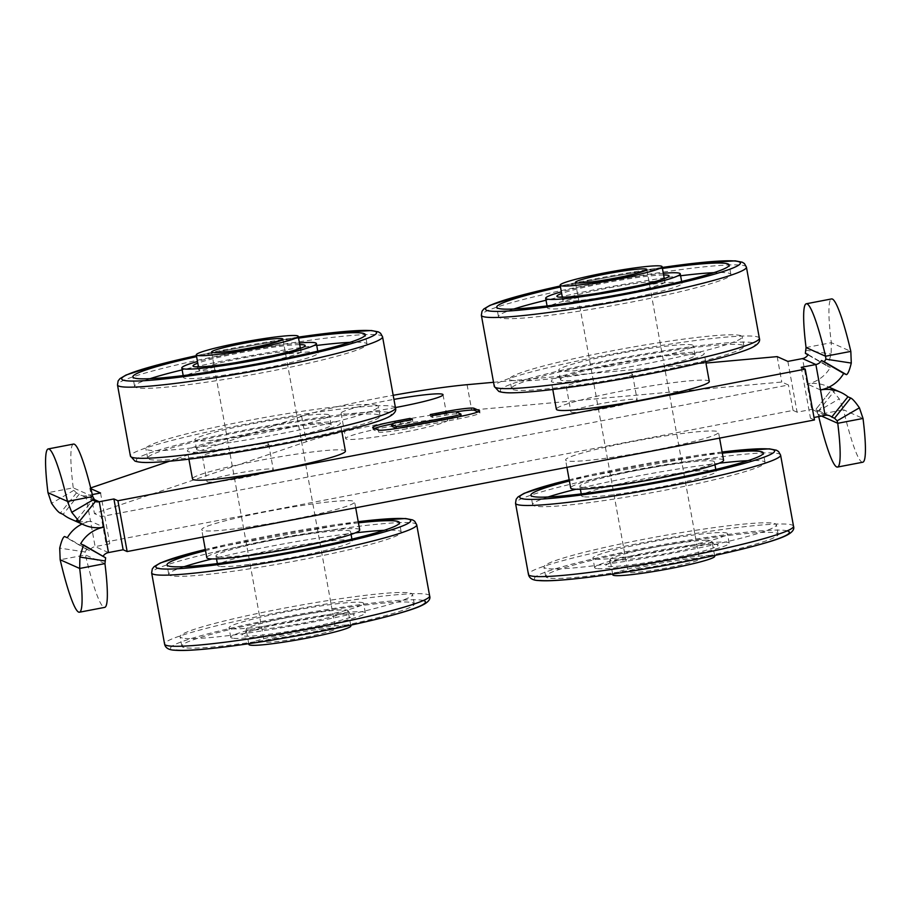 <?xml version="1.0" encoding="UTF-8"?>
<svg xmlns="http://www.w3.org/2000/svg" width="911" height="911" viewBox="0 0 911 911"><rect width="100%" height="100%" fill="white"/><g stroke="black" fill="none" stroke-linecap="round" stroke-linejoin="round"><path stroke-width="0.68" stroke-dasharray="4.55 3.42" d="M723.596 460.192A77.708 6.229 -10.3 0 0 646.013 467.958A77.708 6.229 -10.3 0 0 570.673 487.977M582.755 487.328A68.382 5.489 -10.3 0 0 657.514 477.717A68.382 5.489 -10.3 0 0 714.418 461.866A68.382 5.489 -10.3 0 0 646.15 468.687A68.382 5.489 -10.3 0 0 579.851 486.315A68.382 5.489 -10.3 0 0 582.755 487.328M612.784 574.807A51.813 4.156 169.7 0 1 649.372 564.091A51.813 4.156 169.7 0 1 707.016 555.505A51.813 4.156 169.7 0 1 714.725 556.279M704.237 540.257A51.813 4.156 169.7 0 1 711.958 541.043A51.813 4.156 169.7 0 1 668.845 553.057A51.813 4.156 169.7 0 1 612.215 560.333A51.813 4.156 169.7 0 1 610.006 559.559A51.813 4.156 169.7 0 1 646.594 548.843A51.813 4.156 169.7 0 1 704.237 540.257M584.475 496.837A68.382 5.489 -10.3 0 0 659.245 487.226A68.382 5.489 -10.3 0 0 716.148 471.363A68.382 5.489 -10.3 0 0 647.88 478.195A68.382 5.489 -10.3 0 0 581.571 495.823A68.382 5.489 -10.3 0 0 584.475 496.837M644.419 452.05A77.708 6.229 -10.3 0 0 718.517 432.247A77.708 6.229 -10.3 0 0 640.934 440.013A77.708 6.229 -10.3 0 0 565.594 460.032A77.708 6.229 -10.3 0 0 644.419 452.05M694.034 558.511A36.269 2.904 169.7 0 1 699.432 559.058A36.269 2.904 169.7 0 1 664.278 568.407A36.269 2.904 169.7 0 1 628.066 572.028A36.269 2.904 169.7 0 1 653.688 564.524A36.269 2.904 169.7 0 1 694.034 558.511M597.525 568.623A68.382 5.489 -10.3 0 0 672.284 559.012A68.382 5.489 -10.3 0 0 729.187 543.15A68.382 5.489 -10.3 0 0 660.93 549.982A68.382 5.489 -10.3 0 0 594.621 567.61A68.382 5.489 -10.3 0 0 597.525 568.623M548.012 497.007A118.123 9.474 -10.3 0 0 532.639 504.717A118.123 9.474 -10.3 0 0 537.661 506.47A118.123 9.474 -10.3 0 0 666.795 489.867A118.123 9.474 -10.3 0 0 765.081 462.469A118.123 9.474 -10.3 0 0 747.977 460.67M719.086 463.243A118.123 9.474 -10.3 0 0 575.957 489.253M814.468 419.948L810.46 418.16L814.024 417.477M818.704 416.578A82.89 9.645 79.2 0 1 818.237 414.607L815.63 409.813L818.397 411.043A8.29 8.21 114 0 0 811.747 409.392L797.091 412.193L793.082 410.405L105.767 542.022L109.775 543.81L95.12 546.611A8.29 8.21 114 0 0 89.494 550.62L86.727 549.379L85.076 551.975L85.44 554.924A82.89 9.645 -100.8 0 0 104.731 607.375M280.542 521.718A77.708 6.229 -10.3 0 0 354.641 501.927A77.708 6.229 -10.3 0 0 277.069 509.682A77.708 6.229 -10.3 0 0 201.718 529.712A77.708 6.229 -10.3 0 0 280.542 521.718M595.794 559.126A68.382 5.489 -10.3 0 0 670.564 549.515A68.382 5.489 -10.3 0 0 727.468 533.652A68.382 5.489 -10.3 0 0 659.2 540.485A68.382 5.489 -10.3 0 0 592.89 558.101A68.382 5.489 -10.3 0 0 595.794 559.126M722.321 453.177A118.123 9.474 -10.3 0 0 569.398 480.962M821.483 416.042L818.237 414.607L843.506 409.768L839.247 398.824L831.754 389.589L815.504 409.791L831.789 389.589L834.556 390.83A34.197 33.855 114 0 0 807.135 383.986A34.197 33.855 114 0 0 830.308 367.463L827.53 366.222L831.117 354.072L831.322 342.695A82.89 9.645 79.2 0 1 831.538 298.933M801.224 367.349L810.46 418.16M105.63 557.805L102.863 556.575A8.29 8.21 -66 0 1 103.034 556.302M73.472 444.09A82.89 9.645 -100.8 0 0 73.244 487.852L73.871 490.323L76.467 492.908L79.234 494.149A8.29 8.21 114 0 0 85.885 495.8L92.296 494.571M100.54 492.999L109.775 543.81M90.861 488.683L89.847 488.228L94.459 513.633L306.278 441.767A103.615 8.313 169.7 0 1 471.693 410.098L781.775 382.028L788.459 385L101.144 516.617L94.459 513.633M105.767 542.022L101.144 516.617M793.082 410.405L788.459 385M787.856 361.394L797.091 412.193M777.163 356.622L781.775 382.028M359.72 529.872A77.708 6.229 -10.3 0 0 282.148 537.627A77.708 6.229 -10.3 0 0 206.797 557.657M548.98 568.76A118.123 9.474 -10.3 0 0 678.114 552.157A118.123 9.474 -10.3 0 0 776.4 524.759A118.123 9.474 -10.3 0 0 658.482 536.556A118.123 9.474 -10.3 0 0 543.958 566.995A118.123 9.474 -10.3 0 0 548.98 568.76M818.397 411.043L834.556 390.83M493.546 382.301L705.945 363.068M169.389 461.239L301.666 416.361A103.615 8.313 169.7 0 1 393.188 395.306M89.847 488.228L90.667 487.943M345.406 451.116A77.708 6.229 -10.3 0 0 267.834 458.882A77.708 6.229 -10.3 0 0 192.483 478.901M632.245 374.148A33.673 2.699 169.7 0 1 632.53 374.421A33.673 2.699 169.7 0 1 599.882 383.098A33.673 2.699 169.7 0 1 566.266 386.458A33.673 2.699 169.7 0 1 596.978 378.133A33.673 2.699 169.7 0 1 632.245 374.148M268.369 443.828A33.673 2.699 169.7 0 1 268.654 444.09A33.673 2.699 169.7 0 1 236.006 452.767A33.673 2.699 169.7 0 1 202.39 456.138A33.673 2.699 169.7 0 1 233.102 447.813A33.673 2.699 169.7 0 1 268.369 443.828M395.408 407.559A51.813 4.156 169.7 0 1 341.078 413.218A51.813 4.156 169.7 0 1 393.928 399.394M709.282 381.436A77.708 6.229 -10.3 0 0 631.71 389.202A77.708 6.229 -10.3 0 0 556.359 409.233M95.336 501.551A8.29 8.21 -66 0 1 92.603 500.105L76.444 520.329M102.863 556.575L80.692 543.696M104.947 563.613L85.44 554.924L60.172 559.753M89.494 550.62L67.323 537.741M70.489 518.906A34.197 33.855 114 0 0 90.496 521.206A34.197 33.855 114 0 0 82.001 524.041M79.234 494.149L63.075 514.373M636.857 399.553A33.673 2.699 169.7 0 1 637.142 399.827A33.673 2.699 169.7 0 1 604.494 408.504A33.673 2.699 169.7 0 1 570.878 411.863A33.673 2.699 169.7 0 1 601.59 403.539A33.673 2.699 169.7 0 1 636.857 399.553M272.993 469.222A33.673 2.699 169.7 0 1 273.266 469.495A33.673 2.699 169.7 0 1 240.618 478.173A33.673 2.699 169.7 0 1 207.002 481.543A33.673 2.699 169.7 0 1 237.725 473.219A33.673 2.699 169.7 0 1 272.993 469.222M447.21 419.686A51.813 4.156 169.7 0 1 447.643 420.096A51.813 4.156 169.7 0 1 397.412 433.442A51.813 4.156 169.7 0 1 345.702 438.624A51.813 4.156 169.7 0 1 392.948 425.813A51.813 4.156 169.7 0 1 447.21 419.686M808.137 354.573L830.308 367.463M218.879 557.008A68.382 5.489 -10.3 0 0 293.638 547.397A68.382 5.489 -10.3 0 0 350.541 531.534A68.382 5.489 -10.3 0 0 282.273 538.367A68.382 5.489 -10.3 0 0 215.975 555.995A68.382 5.489 -10.3 0 0 218.879 557.008M601.533 297.498A51.813 4.156 169.7 0 1 562.918 300.436A51.813 4.156 169.7 0 1 599.506 289.721A51.813 4.156 169.7 0 1 657.15 281.135A51.813 4.156 169.7 0 1 664.859 281.909A51.813 4.156 169.7 0 1 601.533 297.498M550.711 578.257A118.123 9.474 -10.3 0 0 679.845 561.654A118.123 9.474 -10.3 0 0 778.119 534.256A118.123 9.474 -10.3 0 0 660.213 546.065A118.123 9.474 -10.3 0 0 545.689 576.504A118.123 9.474 -10.3 0 0 550.711 578.257M862.797 462.219A82.89 9.645 79.2 0 1 843.506 409.768L863.024 418.456M820.504 389.942L807.135 383.986L802.511 358.581M92.603 500.105L95.496 501.357M329.771 428.375A77.708 6.229 -10.3 0 0 340.327 423.171A77.708 6.229 -10.3 0 0 262.755 430.937A77.708 6.229 -10.3 0 0 187.404 450.956A77.708 6.229 -10.3 0 0 244.307 446.72A77.708 6.229 -10.3 0 0 329.771 428.375M374.66 428.409A25.907 2.073 -10.3 0 0 373.066 429.457A25.907 2.073 -10.3 0 0 373.294 429.673L378.634 432.053A25.907 2.073 -10.3 0 0 407.251 428.705L457.823 419.014A25.907 2.073 -10.3 0 0 479.96 412.899A25.907 2.073 -10.3 0 0 479.744 412.694L478.013 411.92M391.798 426.28A10.363 0.831 169.7 0 1 400.658 423.831L412.797 421.508L410.394 420.438L395.215 423.342A25.907 2.073 -10.3 0 0 391.593 424.059M412.797 421.508L412.432 419.47M461.08 416.27A10.363 0.831 169.7 0 1 452.38 418.525L407.877 427.054A10.363 0.831 169.7 0 1 396.695 428.455M455.978 411.874A25.907 2.073 -10.3 0 0 445.786 413.662L430.607 416.566L433.021 417.637L445.16 415.314A10.363 0.831 169.7 0 1 456.605 413.97L461.148 415.997A10.363 0.831 169.7 0 1 461.239 416.076M433.021 417.637L432.645 415.598M430.607 416.566L430.243 414.528M693.647 358.706A77.708 6.229 -10.3 0 0 704.203 353.491A77.708 6.229 -10.3 0 0 626.631 361.257A77.708 6.229 -10.3 0 0 551.28 381.288A77.708 6.229 -10.3 0 0 608.184 377.04A77.708 6.229 -10.3 0 0 693.647 358.706M94.163 499.49L85.885 495.8L90.496 521.206L103.865 527.162M220.61 566.505A68.382 5.489 -10.3 0 0 295.369 556.894A68.382 5.489 -10.3 0 0 352.272 541.043A68.382 5.489 -10.3 0 0 284.004 547.864A68.382 5.489 -10.3 0 0 217.706 565.492A68.382 5.489 -10.3 0 0 220.61 566.505M806.053 347.535L831.322 342.695L850.828 351.395M92.763 496.552L73.244 487.852L47.976 492.692M247.553 445.422A68.382 5.489 -10.3 0 0 331.149 424.833A68.382 5.489 -10.3 0 0 262.892 431.666A68.382 5.489 -10.3 0 0 196.582 449.294A68.382 5.489 -10.3 0 0 247.553 445.422M611.429 375.742A68.382 5.489 -10.3 0 0 695.025 355.165A68.382 5.489 -10.3 0 0 626.757 361.997A68.382 5.489 -10.3 0 0 560.459 379.614A68.382 5.489 -10.3 0 0 611.429 375.742M184.136 566.688A118.123 9.474 -10.3 0 0 168.763 574.385A118.123 9.474 -10.3 0 0 173.785 576.139A118.123 9.474 -10.3 0 0 302.919 559.536A118.123 9.474 -10.3 0 0 401.204 532.149A118.123 9.474 -10.3 0 0 384.1 530.339M355.21 532.912A118.123 9.474 -10.3 0 0 212.092 558.921M663.299 273.311A68.382 5.489 -10.3 0 0 561.358 291.839M245.822 435.913A68.382 5.489 -10.3 0 0 329.429 415.336A68.382 5.489 -10.3 0 0 261.161 422.169A68.382 5.489 -10.3 0 0 194.852 439.785A68.382 5.489 -10.3 0 0 245.822 435.913M609.698 366.233A68.382 5.489 -10.3 0 0 693.294 345.656A68.382 5.489 -10.3 0 0 625.037 352.489A68.382 5.489 -10.3 0 0 558.728 370.117A68.382 5.489 -10.3 0 0 609.698 366.233M358.444 522.846A118.123 9.474 -10.3 0 0 205.522 550.643M598.379 303.955A68.382 5.489 -10.3 0 0 681.975 283.367A68.382 5.489 -10.3 0 0 613.718 290.199A68.382 5.489 -10.3 0 0 547.409 307.827A68.382 5.489 -10.3 0 0 598.379 303.955M233.956 441.983A118.123 9.474 -10.3 0 0 378.361 406.443A118.123 9.474 -10.3 0 0 260.444 418.24A118.123 9.474 -10.3 0 0 145.919 448.679A118.123 9.474 -10.3 0 0 233.956 441.983M597.832 372.314A118.123 9.474 -10.3 0 0 742.237 336.763A118.123 9.474 -10.3 0 0 624.32 348.56A118.123 9.474 -10.3 0 0 509.796 379.01A118.123 9.474 -10.3 0 0 597.832 372.314M513.85 309.011A118.123 9.474 -10.3 0 0 498.476 316.721A118.123 9.474 -10.3 0 0 586.513 310.025A118.123 9.474 -10.3 0 0 730.918 274.473A118.123 9.474 -10.3 0 0 713.814 272.674M680.597 275.771A118.123 9.474 -10.3 0 0 546.031 300.231M235.687 451.492A118.123 9.474 -10.3 0 0 380.081 415.94A118.123 9.474 -10.3 0 0 262.174 427.749A118.123 9.474 -10.3 0 0 147.65 458.187A118.123 9.474 -10.3 0 0 235.687 451.492M599.563 381.811A118.123 9.474 -10.3 0 0 743.957 346.271A118.123 9.474 -10.3 0 0 626.051 358.069A118.123 9.474 -10.3 0 0 511.526 388.507A118.123 9.474 -10.3 0 0 599.563 381.811M662.422 268.46A118.123 9.474 -10.3 0 0 560.47 286.988M186.835 647.937A118.123 9.474 -10.3 0 0 315.969 631.334A118.123 9.474 -10.3 0 0 414.254 603.936A118.123 9.474 -10.3 0 0 296.337 615.734A118.123 9.474 -10.3 0 0 181.813 646.172A118.123 9.474 -10.3 0 0 186.835 647.937M185.104 638.429A118.123 9.474 -10.3 0 0 314.238 621.826A118.123 9.474 -10.3 0 0 412.524 594.428A118.123 9.474 -10.3 0 0 294.606 606.236A118.123 9.474 -10.3 0 0 180.082 636.675A118.123 9.474 -10.3 0 0 185.104 638.429M298.546 338.129A118.123 9.474 -10.3 0 0 196.594 356.656M231.929 628.795A68.382 5.489 -10.3 0 0 306.688 619.184A68.382 5.489 -10.3 0 0 363.591 603.321A68.382 5.489 -10.3 0 0 295.323 610.154A68.382 5.489 -10.3 0 0 229.025 627.781A68.382 5.489 -10.3 0 0 231.929 628.795M149.973 378.691A118.123 9.474 -10.3 0 0 134.6 386.389A118.123 9.474 -10.3 0 0 222.637 379.705A118.123 9.474 -10.3 0 0 367.042 344.153A118.123 9.474 -10.3 0 0 349.938 342.354M316.721 345.451A118.123 9.474 -10.3 0 0 182.154 369.9M233.649 638.304A68.382 5.489 -10.3 0 0 308.419 628.692A68.382 5.489 -10.3 0 0 365.311 612.83A68.382 5.489 -10.3 0 0 297.054 619.662A68.382 5.489 -10.3 0 0 230.745 637.279A68.382 5.489 -10.3 0 0 233.649 638.304M234.503 373.624A68.382 5.489 -10.3 0 0 318.11 353.047A68.382 5.489 -10.3 0 0 249.842 359.879A68.382 5.489 -10.3 0 0 183.532 377.496A68.382 5.489 -10.3 0 0 234.503 373.624M299.423 342.98A68.382 5.489 -10.3 0 0 197.482 361.508M248.339 630.013A51.813 4.156 169.7 0 1 246.141 629.239A51.813 4.156 169.7 0 1 282.729 618.523A51.813 4.156 169.7 0 1 340.372 609.937A51.813 4.156 169.7 0 1 348.082 610.712A51.813 4.156 169.7 0 1 304.969 622.725A51.813 4.156 169.7 0 1 248.339 630.013M248.908 644.487A51.813 4.156 169.7 0 1 285.496 633.76A51.813 4.156 169.7 0 1 343.14 625.174A51.813 4.156 169.7 0 1 350.849 625.959M293.274 350.803A51.813 4.156 169.7 0 1 300.994 351.589A51.813 4.156 169.7 0 1 237.657 367.179A51.813 4.156 169.7 0 1 199.042 370.117A51.813 4.156 169.7 0 1 235.63 359.401A51.813 4.156 169.7 0 1 293.274 350.803M330.158 628.191A36.269 2.904 169.7 0 1 335.555 628.738A36.269 2.904 169.7 0 1 300.402 638.076A36.269 2.904 169.7 0 1 264.201 641.697A36.269 2.904 169.7 0 1 289.812 634.204A36.269 2.904 169.7 0 1 330.158 628.191M608.252 566.414A56.983 4.566 -10.3 0 0 702.859 551.166A56.983 4.566 -10.3 0 0 674.595 548.57A56.983 4.566 -10.3 0 0 608.252 566.414M825.115 415.348L811.747 409.392L807.135 383.986M108.489 552.567L95.12 546.611L90.496 521.206M722.104 452.015A129.521 10.385 -10.3 0 0 569.193 479.812M816.962 411.84L839.247 398.824M85.076 551.975L59.716 548.092M86.727 549.379L64.556 536.499M301.666 416.361L306.278 441.767M467.081 384.693L471.693 410.098M780.59 455.079A134.703 10.807 -10.3 0 0 646.127 468.539A134.703 10.807 -10.3 0 0 515.524 503.248M479.744 412.694L479.471 411.134M457.823 419.014L457.447 416.987M407.251 428.705L406.875 426.667M378.634 432.053L378.27 430.015M373.294 429.673L372.918 427.635M400.658 423.831L400.282 421.804M461.148 415.997L460.784 413.97M456.605 413.97L456.24 411.943M445.16 415.314L444.796 413.275M95.37 501.335L79.211 521.559M76.467 492.908L60.308 513.132M807.966 354.857L827.541 366.222L807.966 354.857M663.607 274.963A56.983 4.566 -10.3 0 0 612.146 281.601A56.983 4.566 -10.3 0 0 561.654 293.49M787.252 530.84A129.521 10.385 -10.3 0 0 631.79 550.563A129.521 10.385 -10.3 0 0 539.972 580.466M793.515 526.216A134.703 10.807 -10.3 0 0 659.052 539.676A134.703 10.807 -10.3 0 0 528.448 574.385M805.757 350.188L831.117 354.072M73.871 490.323L51.585 503.339M358.228 521.696A129.521 10.385 -10.3 0 0 205.317 549.481M416.714 524.759A134.703 10.807 -10.3 0 0 282.251 538.219A134.703 10.807 -10.3 0 0 151.647 572.928M232.965 452.881A129.521 10.385 -10.3 0 0 386.401 412.045A129.521 10.385 -10.3 0 0 172.236 446.265A129.521 10.385 -10.3 0 0 232.965 452.881M596.842 383.212A129.521 10.385 -10.3 0 0 750.265 342.365A129.521 10.385 -10.3 0 0 536.112 376.596A129.521 10.385 -10.3 0 0 596.842 383.212M429.639 595.885A134.703 10.807 -10.3 0 0 295.175 609.345A134.703 10.807 -10.3 0 0 164.584 644.066M662.24 267.47A129.521 10.385 -10.3 0 0 560.288 285.997L662.24 267.447M395.476 407.9A134.703 10.807 -10.3 0 0 261.013 421.349A134.703 10.807 -10.3 0 0 130.41 456.069M759.353 338.22A134.703 10.807 -10.3 0 0 624.889 351.68A134.703 10.807 -10.3 0 0 494.286 386.389M423.376 600.52A129.521 10.385 -10.3 0 0 267.914 620.232A129.521 10.385 -10.3 0 0 176.096 650.135M746.416 267.094A134.703 10.807 -10.3 0 0 611.964 280.542A134.703 10.807 -10.3 0 0 481.361 315.263M382.552 336.763A134.703 10.807 -10.3 0 0 248.088 350.223A134.703 10.807 -10.3 0 0 117.485 384.932M196.412 355.643L298.364 337.116A129.521 10.385 -10.3 0 0 196.423 355.666M244.387 636.094A56.983 4.566 -10.3 0 0 338.983 620.835A56.983 4.566 -10.3 0 0 310.719 618.239A56.983 4.566 -10.3 0 0 244.387 636.094M299.73 344.631A56.983 4.566 -10.3 0 0 248.282 351.27A56.983 4.566 -10.3 0 0 197.778 363.159M714.588 555.505L711.958 541.043C713.723 544.129 714.668 545.29 714.793 544.505L712.413 544.345C706.777 544.311 697.143 545.268 683.523 547.215L637.894 555.539C624.627 558.5 615.483 560.96 610.472 562.93L608.571 563.807C609.277 564 609.755 562.588 610.006 559.559L612.636 574.032M716.148 471.363L715.795 469.461M714.941 464.769L714.418 461.866M581.571 495.823L581.229 493.91M580.375 489.23L579.851 486.315M719.576 438.111L718.517 432.247M566.927 467.343L565.594 460.032M575.445 282.421L628.066 572.028M646.799 269.451L699.432 559.058M729.187 543.15L727.468 533.652M594.621 567.61L592.89 558.101M765.081 462.469L763.35 452.972M532.639 504.717L530.919 495.208M829.967 415.906L816.598 409.95M355.7 507.791L354.641 501.927M203.051 537.023L201.718 529.712M562.315 297.134L562.918 300.436C561.153 297.35 560.208 296.189 560.083 296.963M664.267 278.607L664.859 281.909C665.121 278.891 665.599 277.479 666.294 277.661M778.119 534.256L776.4 524.759M545.689 576.504L543.958 566.995M722.104 451.993L569.181 479.778M827.142 386.287L828.999 387.118M94.402 501.198L81.033 495.242M341.819 431.37L340.327 423.171M188.896 459.155L187.404 450.956M479.96 412.899L479.596 410.861M373.066 429.457L372.701 427.43M566.266 386.458L570.878 411.863M632.53 374.421L637.142 399.827M202.39 456.138L207.002 481.543M268.654 444.09L273.266 469.495M341.078 413.218L345.702 438.624M443.031 394.691L447.643 420.096M705.695 361.701L704.203 353.491M552.772 389.487L551.28 381.288M352.272 541.043L351.919 539.13M351.077 534.45L350.541 531.534M217.706 565.492L217.353 563.59M216.499 558.899L215.975 555.995M331.149 424.833L329.429 415.336M196.582 449.294L194.852 439.785M695.025 355.165L693.294 345.656M560.459 379.614L558.728 370.117M401.204 532.149L399.474 522.641M168.763 574.385L167.043 564.888M681.975 283.367L681.633 281.465M547.409 307.827L547.067 305.925M380.081 415.94L378.361 406.443M147.65 458.187L145.919 448.679M743.957 346.271L742.237 336.763M511.526 388.507L509.796 379.01M358.228 521.661L205.305 549.458M730.918 274.473L729.187 264.976M498.476 316.721L496.746 307.212M414.254 603.936L412.524 594.428M181.813 646.172L180.082 636.675M367.042 344.153L365.311 334.644M134.6 386.389L132.881 376.892M365.311 612.83L363.591 603.321M230.745 637.279L229.025 627.781M318.11 353.047L317.757 351.145M183.532 377.496L183.191 375.594M248.76 643.701L246.141 629.239C245.879 632.257 245.401 633.68 244.706 633.487L246.596 632.61C251.607 630.64 260.751 628.169 274.029 625.208L319.647 616.884C333.267 614.936 342.9 613.98 348.537 614.025L350.917 614.185C350.792 614.959 349.847 613.809 348.082 610.712L350.712 625.174M300.391 348.275L300.994 351.589C301.245 348.56 301.723 347.148 302.429 347.342M196.207 366.643C196.332 365.869 197.277 367.019 199.042 370.117L198.439 366.803M211.568 352.09L264.201 641.697M282.934 339.12L335.555 628.738"/><path stroke-width="1.37" d="M566.927 467.343L570.673 487.977A77.708 6.229 -10.3 0 0 649.497 479.995A77.708 6.229 -10.3 0 0 723.596 460.192L719.576 438.111M714.588 555.505L714.725 556.279A51.813 4.156 169.7 0 1 664.495 569.637A51.813 4.156 169.7 0 1 612.784 574.807L612.636 574.032M747.977 460.67A118.123 9.474 -10.3 0 0 719.086 463.243M575.957 489.253A118.123 9.474 -10.3 0 0 548.012 497.007M814.024 417.477L825.115 415.348A8.29 8.21 -66 0 1 831.766 417.01L834.533 418.24L837.129 420.825L837.756 423.296A82.89 9.645 79.2 0 1 837.528 467.058A82.89 9.645 79.2 0 1 818.704 416.578M127.153 551.554L814.468 419.948L805.233 369.137L117.918 500.743L127.153 551.554L123.144 549.766L108.489 552.567L103.865 527.162A34.197 33.855 -66 0 1 76.444 520.329L79.246 521.57L95.496 501.357M641.401 268.904A36.269 2.904 169.7 0 1 646.799 269.451A36.269 2.904 169.7 0 1 611.645 278.8A36.269 2.904 169.7 0 1 575.445 282.421A36.269 2.904 169.7 0 1 601.055 274.917A36.269 2.904 169.7 0 1 641.401 268.904M569.398 480.962A118.123 9.474 -10.3 0 0 530.919 495.208A118.123 9.474 -10.3 0 0 535.93 496.962A118.123 9.474 -10.3 0 0 665.064 480.359A118.123 9.474 -10.3 0 0 763.35 452.972A118.123 9.474 -10.3 0 0 722.321 453.177M705.945 363.068L777.163 356.622L787.856 361.394L802.511 358.581A8.29 8.21 114 0 0 808.137 354.573L805.37 353.343L806.053 347.535A82.89 9.645 79.2 0 1 806.269 303.773A82.89 9.645 79.2 0 1 825.56 356.235L825.924 359.173L824.273 361.769L821.506 360.528A8.29 8.21 -66 0 1 815.88 364.537L801.224 367.349L805.233 369.137M117.918 500.743L113.909 498.955L123.144 549.766M113.909 498.955L99.253 501.756A8.29 8.21 -66 0 1 95.336 501.551M82.001 524.041A34.197 33.855 114 0 0 67.323 537.741L64.556 536.499C63.041 537.148 61.436 541.009 59.716 548.092L60.172 559.753A82.89 9.645 -100.8 0 0 79.462 612.215L104.731 607.375A82.89 9.645 -100.8 0 0 104.947 563.613L105.63 557.805L80.692 543.696A34.197 33.855 -66 0 1 103.865 527.162L99.253 501.756L94.163 499.49M104.947 563.613L79.678 568.453L79.883 557.076L83.459 544.926L105.63 557.805M103.034 556.302A8.29 8.21 -66 0 1 108.489 552.567M92.296 494.571L100.54 492.999L90.861 488.683M203.051 537.023L206.797 557.657A77.708 6.229 -10.3 0 0 285.621 549.663A77.708 6.229 -10.3 0 0 359.72 529.872L355.7 507.791M654.383 265.887A51.813 4.156 169.7 0 1 662.092 266.672A51.813 4.156 169.7 0 1 611.862 280.019A51.813 4.156 169.7 0 1 560.151 285.2A51.813 4.156 169.7 0 1 596.739 274.484A51.813 4.156 169.7 0 1 654.383 265.887M821.483 416.042L837.756 423.296L863.024 418.456A82.89 9.645 79.2 0 1 862.797 462.219L837.528 467.058M831.766 417.01L847.925 396.786L850.692 398.016C852.445 398.688 855.349 401.956 859.415 407.809L863.024 418.456M821.506 360.528L843.677 373.419A34.197 33.855 -66 0 1 820.504 389.942A34.197 33.855 -66 0 1 847.925 396.786M393.188 395.306A103.615 8.313 169.7 0 1 467.081 384.693L493.546 382.301M90.667 487.943L169.389 461.239M188.896 459.155L192.483 478.901A77.708 6.229 -10.3 0 0 249.386 474.665A77.708 6.229 -10.3 0 0 334.849 456.32A77.708 6.229 -10.3 0 0 345.406 451.116L341.819 431.37M478.013 411.92L474.403 410.303L474.027 408.276L479.38 410.656A25.907 2.073 -10.3 0 1 479.596 410.861A25.907 2.073 -10.3 0 1 457.447 416.987L406.875 426.667A25.907 2.073 -10.3 0 1 378.27 430.015L372.918 427.635A25.907 2.073 -10.3 0 1 372.701 427.43A25.907 2.073 -10.3 0 1 394.85 421.303L410.03 418.4L412.432 419.47L400.282 421.804A10.363 0.831 169.7 0 0 391.423 424.253L391.798 426.28A10.363 0.831 169.7 0 0 391.878 426.359L391.514 424.332A10.363 0.831 169.7 0 1 391.423 424.253M391.514 424.332L396.057 426.359A10.363 0.831 169.7 0 0 407.502 425.016L452.015 416.498A10.363 0.831 169.7 0 0 460.875 414.05L461.239 416.076A10.363 0.831 169.7 0 1 461.08 416.27M474.027 408.276A25.907 2.073 -10.3 0 0 445.422 411.624L430.243 414.528L432.645 415.598L444.796 413.275A10.363 0.831 169.7 0 1 456.24 411.943L460.784 413.97A10.363 0.831 169.7 0 1 460.875 414.05M393.928 399.394A51.813 4.156 169.7 0 1 442.598 394.281A51.813 4.156 169.7 0 1 443.031 394.691A51.813 4.156 169.7 0 1 395.408 407.559M552.772 389.487L556.359 409.233A77.708 6.229 -10.3 0 0 613.262 404.985A77.708 6.229 -10.3 0 0 698.726 386.651A77.708 6.229 -10.3 0 0 709.282 381.436L705.695 361.701M79.211 521.559L71.753 512.335L67.494 501.392A82.89 9.645 -100.8 0 0 48.203 448.929A82.89 9.645 -100.8 0 0 47.976 492.692L51.585 503.339C55.651 509.192 58.555 512.46 60.308 513.132L63.075 514.373A34.197 33.855 114 0 0 70.489 518.906L83.858 524.861M806.269 303.773L831.538 298.933A82.89 9.645 79.2 0 1 850.828 351.395L851.284 363.068C849.564 370.151 847.959 374.011 846.444 374.649L843.677 373.419M805.37 353.343L807.966 354.857L805.37 353.343M95.37 501.335L92.763 496.552A82.89 9.645 -100.8 0 0 73.472 444.09L48.203 448.929M391.593 424.059A25.907 2.073 -10.3 0 0 374.66 428.409M410.292 419.88L410.03 418.4M396.695 428.455A10.363 0.831 169.7 0 1 396.433 428.386L391.878 426.359M474.403 410.303A25.907 2.073 -10.3 0 0 455.978 411.874M79.462 612.215A82.89 9.645 -100.8 0 0 79.678 568.453L60.172 559.753M806.053 347.535L825.56 356.235L850.828 351.395M92.763 496.552L67.494 501.392L47.976 492.692M384.1 530.339A118.123 9.474 -10.3 0 0 355.21 532.912M212.092 558.921A118.123 9.474 -10.3 0 0 184.136 566.688M561.358 291.839A68.382 5.489 -10.3 0 0 545.689 298.318A68.382 5.489 -10.3 0 0 596.659 294.447A68.382 5.489 -10.3 0 0 680.255 273.869A68.382 5.489 -10.3 0 0 663.299 273.311M205.522 550.643A118.123 9.474 -10.3 0 0 167.043 564.888A118.123 9.474 -10.3 0 0 172.054 566.642A118.123 9.474 -10.3 0 0 301.188 550.039A118.123 9.474 -10.3 0 0 399.474 522.641A118.123 9.474 -10.3 0 0 358.444 522.846M713.814 272.674A118.123 9.474 -10.3 0 0 680.597 275.771M546.031 300.231A118.123 9.474 -10.3 0 0 513.85 309.011M560.47 286.988A118.123 9.474 -10.3 0 0 496.746 307.212A118.123 9.474 -10.3 0 0 584.794 300.528A118.123 9.474 -10.3 0 0 729.187 264.976A118.123 9.474 -10.3 0 0 662.422 268.46M196.594 356.656A118.123 9.474 -10.3 0 0 132.881 376.892A118.123 9.474 -10.3 0 0 220.917 370.196A118.123 9.474 -10.3 0 0 365.311 334.644A118.123 9.474 -10.3 0 0 298.546 338.129M349.938 342.354A118.123 9.474 -10.3 0 0 316.721 345.451M182.154 369.9A118.123 9.474 -10.3 0 0 149.973 378.691M197.482 361.508A68.382 5.489 -10.3 0 0 181.813 367.998A68.382 5.489 -10.3 0 0 232.783 364.127A68.382 5.489 -10.3 0 0 316.379 343.538A68.382 5.489 -10.3 0 0 299.423 342.98M350.712 625.174L350.849 625.959A51.813 4.156 169.7 0 1 300.619 639.306A51.813 4.156 169.7 0 1 248.908 644.487L248.76 643.701M290.507 335.567A51.813 4.156 169.7 0 1 298.216 336.341A51.813 4.156 169.7 0 1 247.986 349.699A51.813 4.156 169.7 0 1 196.275 354.869A51.813 4.156 169.7 0 1 232.863 344.153A51.813 4.156 169.7 0 1 290.507 335.567M277.525 338.573A36.269 2.904 169.7 0 1 282.934 339.12A36.269 2.904 169.7 0 1 247.769 348.469A36.269 2.904 169.7 0 1 211.568 352.09A36.269 2.904 169.7 0 1 237.179 344.586A36.269 2.904 169.7 0 1 277.525 338.573M802.511 358.581L815.88 364.537L825.115 415.348M569.193 479.812A129.521 10.385 -10.3 0 0 525.203 499.171A129.521 10.385 -10.3 0 0 721.034 469.347A129.521 10.385 -10.3 0 0 722.104 452.015M837.129 420.825L859.415 407.809M834.533 418.24L850.692 398.016M105.243 560.971L79.883 557.076M569.181 479.778L554.845 483.434L524.11 493.329L517.995 496.95L516.173 499.228L515.524 503.248A134.703 10.807 -10.3 0 0 521.251 505.252A134.703 10.807 -10.3 0 0 668.503 486.326A134.703 10.807 -10.3 0 0 780.59 455.079L778.575 451.549L776.445 450.216L769.374 448.838L722.104 451.993M824.273 361.769L846.444 374.649M395.135 422.92L394.85 421.303M396.433 428.386L396.057 426.359M407.775 426.496L407.502 425.016M452.277 417.978L452.015 416.498M445.684 413.104L445.422 411.624M561.654 293.49A56.983 4.566 -10.3 0 0 599.37 293.057A56.983 4.566 -10.3 0 0 656.375 281.203A56.983 4.566 -10.3 0 0 663.607 274.963M539.972 580.466A129.521 10.385 -10.3 0 0 692.018 560.208A129.521 10.385 -10.3 0 0 787.252 530.84M793.515 526.216C794.734 529.587 791.966 532.855 785.214 536.01C770.649 542.979 720.943 555.255 662.718 565.811C627.77 572.097 597.616 576.526 572.233 579.1C556.746 580.649 545.53 581.127 538.583 580.546C532.616 580.307 529.245 578.257 528.448 574.385A134.703 10.807 -10.3 0 0 534.176 576.39A134.703 10.807 -10.3 0 0 681.439 557.452A134.703 10.807 -10.3 0 0 793.515 526.216L780.59 455.079M825.924 359.173L851.284 363.068M94.038 499.308L71.753 512.335M205.317 549.481A129.521 10.385 -10.3 0 0 161.327 568.851A129.521 10.385 -10.3 0 0 357.158 539.027A129.521 10.385 -10.3 0 0 358.228 521.696M205.305 549.458L190.968 553.102L160.245 563.009L154.13 566.619L152.296 568.908L151.647 572.928A134.703 10.807 -10.3 0 0 157.375 574.932A134.703 10.807 -10.3 0 0 304.627 555.995A134.703 10.807 -10.3 0 0 416.714 524.759L414.699 521.229L412.569 519.896L405.497 518.518L358.228 521.661M429.639 595.885C430.857 599.267 428.09 602.524 421.337 605.678C406.773 612.647 357.078 624.935 298.842 635.479C263.894 641.765 233.74 646.206 208.357 648.78C192.87 650.329 181.653 650.807 174.707 650.215C168.751 649.987 165.369 647.937 164.584 644.066A134.703 10.807 -10.3 0 0 170.3 646.058A134.703 10.807 -10.3 0 0 317.563 627.132A134.703 10.807 -10.3 0 0 429.639 595.885L416.714 524.759M494.286 386.389A134.703 10.807 -10.3 0 0 594.689 378.76A134.703 10.807 -10.3 0 0 759.353 338.22C760.56 341.591 757.793 344.859 751.051 348.013C742.624 351.783 727.878 356.247 706.811 361.428C673.719 369.456 637.028 376.721 596.739 383.246C560.276 389.02 532.787 392.197 514.26 392.766C507.347 393.028 502.2 392.584 498.818 391.423L494.286 386.389L481.361 315.263L482.01 311.243L483.832 308.954L489.947 305.344L520.682 295.437L560.288 285.974A129.521 10.385 -10.3 0 0 486.041 309.968A129.521 10.385 -10.3 0 0 582.072 301.917A129.521 10.385 -10.3 0 0 733.913 267.595A129.521 10.385 -10.3 0 0 662.24 267.47M230.813 448.44A134.703 10.807 -10.3 0 0 395.476 407.9C396.695 411.271 393.928 414.528 387.175 417.693C378.748 421.451 364.001 425.927 342.935 431.097C309.842 439.125 273.152 446.401 232.863 452.915C196.412 458.7 168.911 461.866 150.383 462.435C143.482 462.708 138.335 462.253 134.942 461.091L130.41 456.069A134.703 10.807 -10.3 0 0 230.813 448.44M176.096 650.135A129.521 10.385 -10.3 0 0 328.142 629.877A129.521 10.385 -10.3 0 0 423.376 600.52M481.361 315.263A134.703 10.807 -10.3 0 0 581.753 307.633A134.703 10.807 -10.3 0 0 746.416 267.094L744.412 263.564L742.283 262.22L735.2 260.842L689.08 263.86L662.24 267.447M130.41 456.069L117.485 384.932A134.703 10.807 -10.3 0 0 217.888 377.302A134.703 10.807 -10.3 0 0 382.552 336.763L380.536 333.232L378.407 331.9L371.335 330.522L325.204 333.54L298.364 337.116A129.521 10.385 -10.3 0 1 370.037 337.264A129.521 10.385 -10.3 0 1 218.196 371.586A129.521 10.385 -10.3 0 1 122.165 379.636A129.521 10.385 -10.3 0 1 196.423 355.666M197.778 363.159A56.983 4.566 -10.3 0 0 235.494 362.726A56.983 4.566 -10.3 0 0 292.499 350.872A56.983 4.566 -10.3 0 0 299.73 344.631M715.795 469.461L714.941 464.769M581.229 493.91L580.375 489.23M560.151 285.2L562.315 297.134M662.092 266.672L664.267 278.607M828.999 387.118L840.511 392.242M351.919 539.13L351.077 534.45M217.353 563.59L216.499 558.899M665.85 278.094L664.404 278.55C659.393 280.52 650.249 282.979 636.971 285.94L599.484 293.023C583.575 295.528 571.812 296.895 564.194 297.123L560.652 297.214M528.448 574.385L515.524 503.248M681.633 281.465L680.255 273.869M547.067 305.925L545.689 298.318M164.584 644.066L151.647 572.928M395.476 407.9L382.552 336.763M759.353 338.22L746.416 267.094M196.412 355.643L156.806 365.117L126.071 375.013L119.956 378.634L118.134 380.912L117.485 384.932M317.757 351.145L316.379 343.538M183.191 375.594L181.813 367.998M301.974 347.774L300.528 348.218C295.517 350.188 286.373 352.659 273.106 355.609L235.607 362.692C219.699 365.197 207.936 366.564 200.318 366.791L196.787 366.882M196.275 354.869L198.439 366.803M298.216 336.341L300.391 348.275"/></g></svg>
